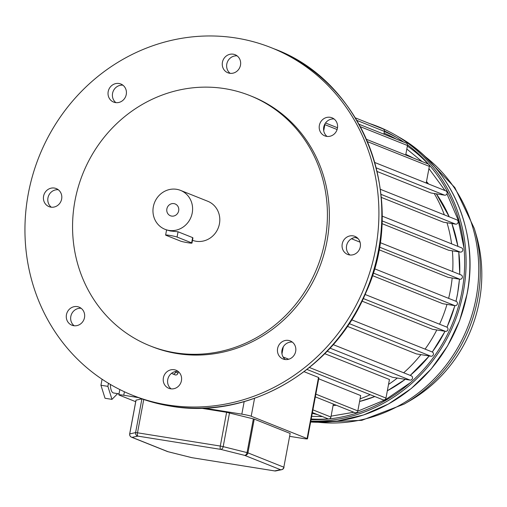 <?xml version="1.0" encoding="UTF-8"?>
<svg xmlns="http://www.w3.org/2000/svg" width="507" height="507" viewBox="0 0 507 507"><rect width="100%" height="100%" fill="white"/><g stroke="black" fill="none" stroke-linecap="round" stroke-linejoin="round"><path stroke-width="0.76" d="M119.018 393.844L113.574 392.976A14.969 5.121 -80.9 0 1 110.361 384.42M333.067 405.575A138.468 129.735 -68.2 0 0 336.04 405.137M360.078 398.863A138.468 129.735 -68.2 0 0 370.186 394.687M388.533 384.42A138.468 129.735 -68.2 0 0 397.323 378.057M403.673 372.778A138.468 129.735 -68.2 0 0 420.911 354.627M425.088 349.12A138.468 129.735 -68.2 0 0 436.8 329.962M439.575 324.22A138.468 129.735 -68.2 0 0 446.984 304.384M448.619 298.357A138.468 129.735 -68.2 0 0 450.438 289.998A138.468 129.735 -68.2 0 0 452.168 278.007M365.11 294.478L446.667 327.053A2.243 2.104 -68.2 0 1 445.425 331.344L432.471 329.271L362.023 301.133M307.033 369.464L383.058 399.827A2.243 2.104 -68.2 0 0 385.973 398.071L389.446 379.521L324.759 353.69M289.795 436.369L302.565 438.409A7.485 0.539 -169.4 0 0 307.489 438.815L318.871 377.988L318.51 377.462L304.111 371.707M315.341 396.867L354.906 412.673A2.243 2.104 -68.2 0 0 357.822 410.917L360.692 395.568L318.719 378.805M333.2 344.627L411.247 375.801A2.243 2.104 -68.2 0 1 410.005 380.085L392.443 377.278L327.18 351.212M374.439 268.729L456.161 301.367A2.243 2.104 -68.2 0 1 454.912 305.651L442.833 303.718L372.347 275.567M351.655 319.797L432.135 351.934A2.243 2.104 -68.2 0 1 430.893 356.225L416.361 353.899L347.365 326.343M138.474 397.608L123.759 395.257A7.485 0.539 -169.4 0 0 118.828 394.852A7.485 0.539 -169.4 0 0 119.24 395.111L135.705 401.69M307.489 438.815A7.485 0.539 -169.4 0 0 307.077 438.549L251.199 416.234A7.485 0.539 -169.4 0 0 241.826 414.149L204.01 408.097M178.268 371.555L177.976 373.095A2.243 2.104 111.8 0 1 175.061 374.844L172.633 373.874A2.243 2.104 -68.2 0 0 175.549 372.125L175.663 371.492M171.746 373.177A2.243 2.104 -68.2 0 0 172.633 373.874M452.681 271.587A138.468 129.735 -68.2 0 0 452.383 250.832M451.598 243.848A138.468 129.735 -68.2 0 0 446.997 222.763M444.347 214.86A138.468 129.735 -68.2 0 0 434.22 193.509M427.8 183.673A138.468 129.735 -68.2 0 0 426.444 181.823M380.421 189.326L456.851 219.854A2.243 2.104 -68.2 0 1 455.609 224.138L443.403 222.186L381.315 197.388M382.069 216.083L461.497 247.803A2.243 2.104 -68.2 0 1 460.255 252.093L448.575 250.224L381.866 223.581M380.054 242.58L461.104 274.952A2.243 2.104 -68.2 0 1 459.855 279.237L448.188 277.367L378.887 249.691M360.052 242.169L351.465 238.74M374.869 162.538L445.856 190.886A2.243 2.104 -68.2 0 1 444.607 195.17L430.931 192.983L377.189 171.518M312.401 412.565L328.004 418.801A2.243 2.104 -68.2 0 0 330.925 417.046L333.353 404.06M281.962 353.886L283.286 346.826M358.043 238.575L355.401 237.517A2.243 2.104 -68.2 0 0 356.117 237.491M323.72 130.774L324.867 124.64A2.243 2.104 -68.2 0 0 324.892 123.962M426.216 183.046L429.34 166.366A2.243 2.104 -68.2 0 0 428.085 163.945L366.555 139.368M383.862 134.159L384.382 131.383A2.243 2.104 -68.2 0 0 383.134 128.968L355.363 117.871M405.714 155.009L407.489 145.515A2.243 2.104 -68.2 0 0 406.24 143.101L359.083 124.266M290.156 433.453L254.235 419.105L247.917 452.859L283.838 467.207L290.156 433.453L283.838 467.207A2.991 2.808 111.8 0 1 280.51 469.697L244.589 455.349L220.716 449.373L137.936 436.128L132.08 437.345L168.001 451.693L191.874 457.669L274.655 470.914L280.51 469.697A2.991 2.941 -101.7 0 0 281.67 469.697A2.991 2.991 0 0 0 284.002 467.315L283.952 467.34A2.991 2.941 -101.7 0 1 281.67 469.697L275.814 470.914A2.991 2.941 -101.7 0 1 274.655 470.914A2.991 1.027 -80.9 0 0 274.731 470.94A2.991 2.991 0 0 0 275.814 470.914M136.041 400.15L141.903 398.857L135.591 432.61L129.722 433.903M143.747 399.497L137.511 432.801L220.292 446.052L226.61 412.299L200.981 408.192M226.61 412.299L254.235 419.105M117.643 393.622L111.971 399.377L107.883 386.359L108.454 383.286M107.883 386.359L100.937 385.244L105.031 398.261L111.971 399.377M100.937 385.244L102.065 379.223M330.177 117.301A9.728 9.113 -68.2 0 0 319.6 124.411A9.728 9.113 -68.2 0 0 324.784 135.876A9.728 9.113 -68.2 0 0 326.609 136.377A9.728 9.113 -68.2 0 0 337.187 129.266A9.728 9.113 -68.2 0 0 332.003 117.801A9.728 9.113 -68.2 0 0 330.177 117.301M334.069 118.98A9.728 9.113 -68.2 0 0 324.303 125.204A9.728 9.113 -68.2 0 0 327.091 136.44M119.012 83.503A9.728 9.113 -68.2 0 0 108.428 90.614A9.728 9.113 -68.2 0 0 113.619 102.078A9.728 9.113 -68.2 0 0 115.438 102.579A9.728 9.113 -68.2 0 0 126.021 95.468A9.728 9.113 -68.2 0 0 120.837 84.004A9.728 9.113 -68.2 0 0 119.012 83.503M122.897 85.189A9.728 9.113 -68.2 0 0 113.131 91.406A9.728 9.113 -68.2 0 0 115.926 102.648M77.254 306.615A9.728 9.113 -68.2 0 0 66.677 313.732A9.728 9.113 -68.2 0 0 71.861 325.19A9.728 9.113 -68.2 0 0 73.686 325.697A9.728 9.113 -68.2 0 0 84.263 318.58A9.728 9.113 -68.2 0 0 79.079 307.122A9.728 9.113 -68.2 0 0 77.254 306.615M81.145 308.3A9.728 9.113 -68.2 0 0 71.379 314.524A9.728 9.113 -68.2 0 0 74.174 325.76M288.426 340.412A9.728 9.113 -68.2 0 0 277.842 347.523A9.728 9.113 -68.2 0 0 283.033 358.988A9.728 9.113 -68.2 0 0 284.852 359.488A9.728 9.113 -68.2 0 0 295.435 352.378A9.728 9.113 -68.2 0 0 290.245 340.913A9.728 9.113 -68.2 0 0 288.426 340.412M292.311 342.098A9.728 9.113 -68.2 0 0 282.545 348.315A9.728 9.113 -68.2 0 0 285.34 359.552M174.193 369.723A9.728 9.113 -68.2 0 0 163.615 376.834A9.728 9.113 -68.2 0 0 168.799 388.299A9.728 9.113 -68.2 0 0 170.625 388.799A9.728 9.113 -68.2 0 0 181.202 381.689A9.728 9.113 -68.2 0 0 176.018 370.224A9.728 9.113 -68.2 0 0 174.193 369.723M178.077 371.403A9.728 9.113 -68.2 0 0 168.311 377.626A9.728 9.113 -68.2 0 0 171.106 388.863M353.037 235.856A9.728 9.113 -68.2 0 0 342.453 242.967A9.728 9.113 -68.2 0 0 347.644 254.432A9.728 9.113 -68.2 0 0 349.462 254.932A9.728 9.113 -68.2 0 0 360.046 247.822A9.728 9.113 -68.2 0 0 354.862 236.357A9.728 9.113 -68.2 0 0 353.037 235.856M356.922 237.536A9.728 9.113 -68.2 0 0 347.156 243.759A9.728 9.113 -68.2 0 0 349.95 254.996M233.245 54.192A9.728 9.113 -68.2 0 0 222.662 61.303A9.728 9.113 -68.2 0 0 227.846 72.767A9.728 9.113 -68.2 0 0 229.671 73.274A9.728 9.113 -68.2 0 0 240.255 66.157A9.728 9.113 -68.2 0 0 235.064 54.693A9.728 9.113 -68.2 0 0 233.245 54.192M237.13 55.878A9.728 9.113 -68.2 0 0 227.364 62.095A9.728 9.113 -68.2 0 0 230.159 73.338M54.401 188.059A9.728 9.113 -68.2 0 0 43.817 195.176A9.728 9.113 -68.2 0 0 49.008 206.634A9.728 9.113 -68.2 0 0 50.827 207.141A9.728 9.113 -68.2 0 0 61.41 200.024A9.728 9.113 -68.2 0 0 56.226 188.566A9.728 9.113 -68.2 0 0 54.401 188.059M58.286 189.745A9.728 9.113 -68.2 0 0 48.52 195.968A9.728 9.113 -68.2 0 0 51.315 207.205M173.945 203.618A6.363 5.964 -68.2 0 0 167.025 208.269A6.363 5.964 -68.2 0 0 170.415 215.76A6.363 5.964 -68.2 0 0 171.613 216.09A6.363 5.964 -68.2 0 0 178.527 211.438A6.363 5.964 -68.2 0 0 175.137 203.947A6.363 5.964 -68.2 0 0 173.945 203.618M192.495 240.293A20.958 19.634 -68.2 0 0 196.146 241.269A20.958 19.634 -68.2 0 0 218.929 225.945A20.958 19.634 -68.2 0 0 207.762 201.26L180.549 190.391A20.958 19.634 -68.2 0 0 176.62 189.307A20.958 19.634 -68.2 0 0 153.836 204.625A20.958 19.634 -68.2 0 0 165.003 229.316A20.958 19.634 -68.2 0 0 168.932 230.4A20.958 19.634 -68.2 0 0 191.722 215.076A20.958 19.634 -68.2 0 0 180.549 190.391M191.976 243.081A5.989 0.431 -169.4 0 0 191.646 242.872L177.063 237.048A5.989 0.431 -169.4 0 0 170.561 235.552A5.989 0.431 -169.4 0 0 165.624 235.058A5.989 0.431 -169.4 0 0 165.954 235.273L180.53 241.091A5.989 0.431 -169.4 0 0 187.032 242.593A5.989 0.431 -169.4 0 0 191.976 243.081L192.939 237.929L192.628 237.612L178.052 231.788L170.39 230.983L166.936 230.013M150.015 345.837L151.961 346.611A134.729 126.23 -68.2 0 0 177.216 353.582A134.729 126.23 -68.2 0 0 323.707 255.091A134.729 126.23 -68.2 0 0 251.903 96.381L249.957 95.608A134.729 126.23 -68.2 0 0 224.709 88.636A134.729 126.23 -68.2 0 0 78.217 187.127A134.729 126.23 -68.2 0 0 150.015 345.837A134.729 126.23 -68.2 0 0 175.27 352.802A134.729 126.23 -68.2 0 0 321.761 254.318A134.729 126.23 -68.2 0 0 249.957 95.608M167.602 404.947A187.121 175.314 -68.2 0 0 371.061 268.152A187.121 175.314 -68.2 0 0 271.334 47.728A187.121 175.314 -68.2 0 0 236.262 38.05A187.121 175.314 -68.2 0 0 32.803 174.839A187.121 175.314 -68.2 0 0 132.53 395.27A187.121 175.314 -68.2 0 0 167.602 404.947M476.111 234.608A139.216 130.438 111.8 0 1 479.311 301.361A139.216 130.438 111.8 0 1 409.7 400.872L404.155 404.079A147.049 137.771 111.8 0 0 477.683 298.972A147.049 137.771 111.8 0 0 474.298 228.461L476.111 234.608M369.457 123.505A153.437 143.76 111.8 0 1 395.27 134.982A153.437 143.76 111.8 0 1 463.354 291.829A153.437 143.76 111.8 0 1 310.797 421.14M384.42 131.009A151.942 142.359 111.8 0 1 394.522 136.282A151.942 142.359 111.8 0 1 403.705 142.087M407.514 144.812A151.942 142.359 111.8 0 1 428.586 164.236M429.061 164.781A151.942 142.359 111.8 0 1 461.94 291.601A151.942 142.359 111.8 0 1 311.076 419.65M317.388 414.561A138.088 129.38 111.8 0 1 312.261 413.313M405.834 154.369A138.088 129.38 111.8 0 1 413.154 157.981M384.357 131.516A151.263 141.726 111.8 0 1 396.55 137.473M359.583 401.493A131.611 123.309 -68.2 0 0 374.825 396.537L359.583 401.493M387.348 390.751A131.611 123.309 -68.2 0 0 405.251 379.325M410.201 375.383A131.611 123.309 -68.2 0 0 429.201 355.952M432.256 351.991A131.611 123.309 -68.2 0 0 444.988 331.274M446.952 327.192A131.611 123.309 -68.2 0 0 454.817 305.639M455.945 301.278A131.611 123.309 -68.2 0 0 457.434 294.313A131.611 123.309 -68.2 0 0 459.412 279.167M124.411 391.772L123.759 395.257M244.165 401.639L241.826 414.149M318.51 377.462L307.077 438.549M254.546 398.35L251.199 416.234M177.976 373.095L175.549 372.125M357.822 410.917L315.848 394.154M459.684 274.382A131.611 123.309 -68.2 0 0 458.721 251.846M457.903 246.37A131.611 123.309 -68.2 0 0 451.883 223.543L457.954 246.389M449.208 216.8A131.611 123.309 -68.2 0 0 436.337 193.851L449.227 216.812M330.925 417.046L312.914 409.852M385.973 398.071L309.473 367.518M288.737 359.235L283.096 356.985M410.005 380.085L330.044 348.151M447.022 327.237L454.899 305.651L373.165 273M445.425 331.344L363.266 298.528M430.893 356.225L349.209 323.599M455.609 224.138L381.017 194.352M460.255 252.093L381.974 220.83M459.855 279.237L379.35 247.08M444.607 195.17L376.314 167.893M429.34 166.366L367.55 141.681M337.111 129.526L324.867 124.64M384.382 131.383L356.871 120.4M407.489 145.515L360.42 126.718M229.5 412.875L223.188 446.629L247.055 452.605L253.373 418.852M136.053 400.074L129.735 433.834A2.991 2.941 -101.7 0 0 132.08 437.345A2.991 2.808 111.8 0 1 130.438 436.394M223.188 446.629L220.292 446.052A2.991 1.027 -80.9 0 0 220.716 449.373A2.991 1.92 -75.9 0 0 223.188 446.629M247.055 452.605A2.991 1.92 104.1 0 1 244.589 455.349A2.991 2.808 111.8 0 0 247.917 452.859L247.055 452.605M137.511 432.801L135.591 432.61A2.991 2.941 -101.7 0 0 137.936 436.128A2.991 1.027 -80.9 0 1 137.511 432.801M274.8 470.94A2.991 1.027 -80.9 0 1 274.731 470.94L191.95 457.688A2.991 1.027 -80.9 0 1 191.874 457.669A2.991 1.92 -75.9 0 1 191.697 457.637A2.991 2.991 0 0 0 191.95 457.688A2.991 1.027 -80.9 0 0 192.026 457.694M191.526 457.58A2.991 1.92 -75.9 0 0 191.697 457.637L167.823 451.661A2.991 1.92 104.1 0 0 168.001 451.693A2.991 2.808 111.8 0 1 167.443 451.541A2.991 2.991 0 0 0 167.823 451.661A2.991 1.92 104.1 0 1 167.735 451.636M170.517 406.107A187.121 175.314 -68.2 0 0 373.976 269.318A187.121 175.314 -68.2 0 0 274.249 48.887C364.21 81.893 408.522 200.195 365.889 292.685C333.898 370.446 248.664 420.081 170.631 406.139C158.526 404.199 146.796 400.967 135.445 396.436A187.121 175.314 -68.2 0 0 170.517 406.107M178.052 231.788L177.063 237.048M192.628 237.612L191.646 242.872M424.568 156.099A148.196 138.848 111.8 0 1 476.086 298.078A148.196 138.848 111.8 0 1 318.257 422.274M399.345 137.334A152.759 143.126 111.8 0 1 467.124 293.483A152.759 143.126 111.8 0 1 310.633 422.02L337.307 421.051L363.576 414.967L388.533 403.971L411.342 388.451L431.223 368.925L447.504 346.066L459.627 320.646L467.181 293.528C479.571 231.851 451.065 166.163 399.345 137.334L395.27 134.982M384.065 133.094A149.698 140.255 111.8 0 1 396.297 139.127M407.387 146.073A149.698 140.255 111.8 0 1 428.13 163.964M429.245 165.155A149.698 140.255 111.8 0 1 431.603 167.779M331.407 418.655A149.698 140.255 111.8 0 1 329.436 418.82M328.346 418.902A149.698 140.255 111.8 0 1 311.203 418.997M459.481 279.173L457.498 294.383L456.015 301.31M445.076 331.286L432.319 352.023M429.277 355.965L410.252 375.402M405.308 379.337L387.342 390.783M336.35 405.258L333.061 405.619M119.823 389.56L118.828 394.852M428.561 183.978L426.501 181.538M459.748 274.407L458.765 251.852M337.504 127.764L325.519 122.979M136.003 400.105L129.684 433.859A2.991 2.991 0 0 0 131.516 437.192L167.443 451.541M274.249 48.887L271.334 47.728M135.445 396.436L132.53 395.27M167.063 230.134L165.003 229.316M166.581 229.944L165.624 235.058M423.681 155.269L454.811 187.527L474.298 228.461M406.829 149.045L422.09 161.549M428.928 168.571L445.089 190.581M446.946 193.82L458.144 219.962L464.038 248.17M410.29 382.728L385.333 399.801L357.758 411.171M353.848 412.248L331.09 416.152M322.484 416.596L311.691 416.355M317.046 422.261L361.833 420.328L404.155 404.079"/></g></svg>
